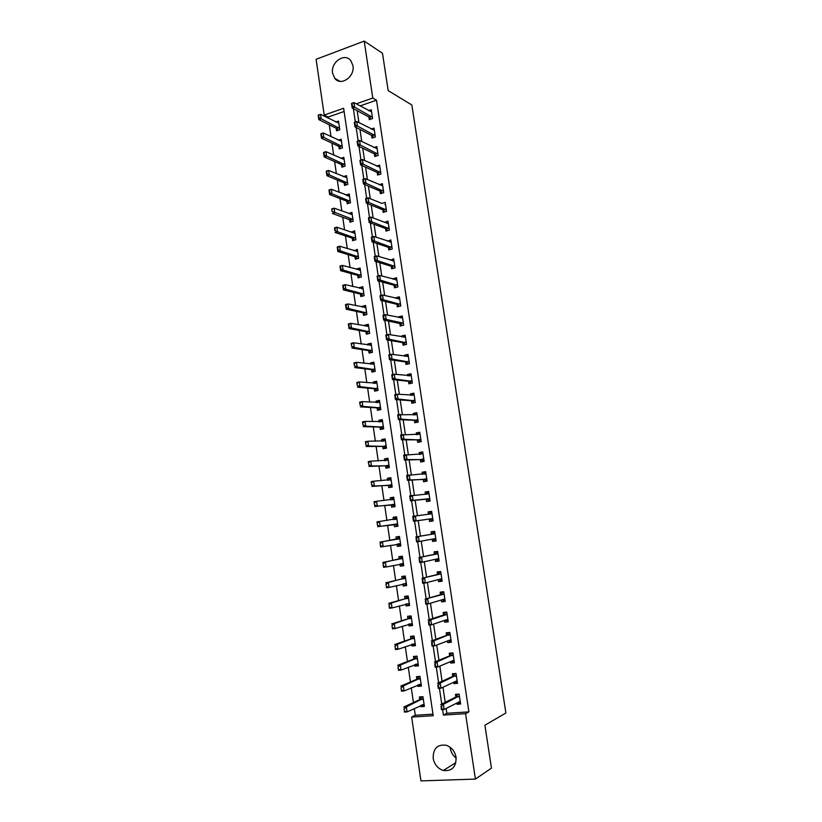 <?xml version="1.0" encoding="UTF-8"?>
<svg xmlns="http://www.w3.org/2000/svg" width="822" height="822" viewBox="0 0 822 822"><rect width="100%" height="100%" fill="white"/><g stroke="black" fill="none" stroke-linecap="round" stroke-linejoin="round"><path stroke-width="1.23" d="M352.946 65.719C355.094 76.785 340.709 86.639 334.76 78.337L332.602 73.23C330.444 62.195 344.942 52.218 350.922 60.787L352.946 65.719M456.159 758.059C452.932 755.613 450.97 752.346 450.271 748.246M456.066 757.309C456.21 767.029 451.956 771.416 443.294 770.481C437.797 768.591 434.427 764.532 433.184 758.305C433.091 748.38 437.499 744.054 446.418 745.307C451.648 747.301 454.864 751.298 456.066 757.309M364.208 41.1L382.477 53.245L388.179 90.626L411.832 104.98L505.89 712.993L484.908 725.23L491.453 768.149L475.414 779.081L420.946 780.9L411.668 717.051L433.204 715.705L343.637 108.257L324.207 115.059L316.11 59.297L364.208 41.1L372.787 98.044L356.234 103.839M414.288 708.472L415.285 715.274L411.668 717.051M344.12 111.484L328.142 117.063L328.317 118.276M329.273 124.821L330.999 136.678M331.944 143.151L333.691 155.163M334.616 161.554L336.393 173.719M337.308 180.039L339.106 192.338M340.01 198.585L341.829 211.038M342.723 217.203L344.562 229.811M345.446 235.893L347.305 248.655M348.179 254.666L350.059 267.582M350.922 273.5L352.833 286.57M353.686 292.416L355.607 305.64M356.45 311.404L358.402 324.782M359.224 330.465L361.197 344.007M362.009 349.607L364.012 363.303M364.814 368.811L366.828 382.672M367.619 388.107L369.664 402.122M370.445 407.476L372.51 421.655M373.27 426.916L375.366 441.26M376.116 446.438L378.233 460.947M378.973 466.033L381.11 480.716M381.84 485.71L384.008 500.557M384.717 505.468L386.905 520.48M387.604 525.299L389.813 540.434M390.522 545.305L392.721 560.409M393.45 565.413L395.639 580.466M396.389 585.603L398.578 600.605M399.348 605.865L401.526 620.826M402.307 626.22L404.475 641.129M405.287 646.657L407.445 661.515M408.277 667.176L410.435 681.983M411.277 687.778L413.425 702.533M328.142 117.063L324.207 115.059M415.285 715.274L432.978 714.154M420.638 705.43L420.823 706.694L424.388 706.458L422.95 696.676L419.395 696.933L419.785 699.563M417.648 684.983L417.853 686.38L421.398 686.113L419.97 676.372L416.435 676.66L416.805 679.249M414.668 664.618L414.894 666.139L418.429 665.841L417.001 656.141L413.476 656.459L413.846 659.018M411.699 644.335L411.945 645.989L415.47 645.65L414.052 635.992L410.527 636.341L410.897 638.869M408.75 624.134L409.007 625.912L412.521 625.552L411.103 615.925L407.599 616.305L407.969 618.802M405.801 604.016L406.078 605.917L409.582 605.526L408.174 595.94L404.681 596.351L405.041 598.817M402.872 583.98L403.16 586.004L406.654 585.572L405.256 576.027L401.773 576.479L402.122 578.914M399.944 564.026L400.263 566.173L403.736 565.711L402.348 556.206L398.876 556.679L399.225 559.083M397.036 544.154L397.375 546.414L400.838 545.921L399.451 536.458L395.988 536.961L396.338 539.335M394.149 524.374L394.488 526.738L397.94 526.214L396.564 516.781L393.111 517.315L393.45 519.617M391.272 504.77L391.621 507.133L395.063 506.588L393.687 497.197L390.255 497.762L390.563 499.91M388.416 485.237L388.765 487.621L392.197 487.035L390.82 477.674L387.398 478.27L387.696 480.295M385.569 465.776L385.919 468.17L389.34 467.564L387.974 458.244L384.562 458.861L384.83 460.752M382.733 446.397L383.083 448.802L386.494 448.165L385.128 438.876L381.727 439.534L381.983 441.28M379.908 427.091L380.267 429.505L383.658 428.848L382.302 419.6L378.911 420.278L379.148 421.892M377.093 407.866L377.452 410.291L380.833 409.603L379.487 400.386L376.106 401.095L376.322 402.585M374.287 388.714L374.647 391.149L378.028 390.429L376.682 381.254L373.311 381.994L373.507 383.35M371.503 369.633L371.863 372.089L375.222 371.339L373.887 362.194L370.527 362.964L370.701 364.187M368.718 350.634L369.078 353.09L372.428 352.309L371.102 343.206L367.753 344.007L367.907 345.096M365.944 331.708L366.314 334.174L369.653 333.372L368.328 324.3L364.989 325.122L365.122 326.087M363.19 312.853L363.55 315.329L366.889 314.497L365.564 305.465L362.235 306.308L362.358 307.151M360.437 294.071L360.807 296.557L364.125 295.694L362.81 286.703L359.491 287.577L359.594 288.286M357.704 275.36L358.073 277.857L361.382 276.973L360.067 268.013L356.758 268.907L356.84 269.503M354.981 256.721L355.34 259.238L358.639 258.314L357.334 249.385L354.107 250.782M352.258 238.154L352.628 240.682L355.916 239.736L354.611 230.838L351.374 232.143M349.555 219.669L349.925 222.197L353.203 221.221L351.898 212.364L348.662 213.566M346.853 201.246L347.233 203.784L350.501 202.787L349.206 193.961L345.949 195.071M344.171 182.895L344.541 185.443L347.798 184.416L346.514 175.631L343.288 176.658M341.5 164.606L341.87 167.174L345.117 166.126L343.832 157.362L340.76 158.369M338.828 146.398L339.209 148.967L342.445 147.898L341.161 139.165L338.232 140.161M336.177 128.253L336.558 130.832L339.784 129.732L338.51 121.05L335.695 122.016M446.13 708.482L446.849 713.27L468.9 711.883L376.507 100.192L360.026 105.935M357.159 110.662L358.937 122.622M359.954 129.414L361.752 141.528M362.749 148.237L364.578 160.516M365.564 167.133L367.413 179.576M368.39 186.111L370.26 198.708M371.225 205.161L373.126 217.922M374.072 224.283L375.993 237.219M376.928 243.487L378.88 256.587M379.795 262.763L381.768 276.028M382.682 282.121L384.675 295.56M385.569 301.561L387.594 315.165M388.477 321.073L390.522 334.852M391.395 340.657L393.471 354.611M394.324 360.334L396.42 374.462M397.262 380.083L399.389 394.385M400.211 399.913L402.369 414.391M403.17 419.826L405.359 434.489M406.15 439.821L408.359 454.658M409.14 459.899L411.37 474.911M412.141 480.058L414.401 495.255M415.151 500.3L417.442 515.682M418.172 520.624L420.484 536.119M421.224 541.123L423.525 556.597M424.296 561.745L426.587 577.157M427.378 582.438L429.659 597.799M430.471 603.225L432.742 618.524M433.574 624.104L435.845 639.341M436.698 645.064L438.958 660.241M439.832 666.118L442.082 681.233M442.976 687.254L445.216 702.307M456.765 703.087L456.94 704.279L460.618 704.033L459.128 694.097L455.46 694.354L455.861 697.035M453.652 682.301L453.847 683.627L457.515 683.349L456.025 673.454L452.367 673.752L452.758 676.393M450.538 661.597L450.764 663.066L454.412 662.758L452.932 652.904L449.285 653.233L449.675 655.843M447.456 640.985L447.692 642.588L451.329 642.249L449.86 632.437L446.223 632.796L446.613 635.375M444.373 620.446L444.63 622.203L448.257 621.822L446.788 612.051L443.171 612.441L443.551 614.99M441.301 599.998L441.589 601.889L445.205 601.478L443.736 591.748L440.13 592.169L440.51 594.676M438.249 579.644L438.558 581.657L442.154 581.216L440.695 571.526L437.099 571.978L437.479 574.455M435.208 559.361L435.537 561.518L439.123 561.046L437.674 551.387L434.088 551.87L434.458 554.316M432.177 539.16L432.526 541.451L436.102 540.948L434.653 531.331L431.088 531.844L431.447 534.259M429.166 519.072L429.526 521.467L433.091 520.932L431.653 511.356L428.098 511.901L428.447 514.233M426.176 499.149L426.546 501.564L430.101 500.999L428.663 491.453L425.118 492.039L425.436 494.217M423.207 479.318L423.566 481.743L427.111 481.147L425.683 471.643L422.148 472.26L422.446 474.284M420.248 459.56L420.607 461.995L424.142 461.368L422.714 451.905L419.189 452.552L419.477 454.422M417.288 439.883L417.658 442.339L421.183 441.671L419.765 432.249L416.251 432.927L416.507 434.653M414.35 420.289L414.72 422.744L418.234 422.056L416.816 412.675L413.322 413.374L413.558 414.956M411.421 400.766L411.801 403.242L415.295 402.523L413.887 393.173L410.394 393.902L410.61 395.341M408.513 381.326L408.883 383.812L412.367 383.062L410.969 373.753L407.486 374.513L407.681 375.808M405.606 361.957L405.986 364.454L409.448 363.684L408.061 354.405L404.588 355.196L404.763 356.347M402.718 342.671L403.088 345.178L406.551 344.377L405.164 335.14L401.711 335.951L401.855 336.969M399.831 323.457L400.211 325.985L403.664 325.142L402.277 315.946L398.834 316.789L398.968 317.662M396.964 304.315L397.345 306.853L400.776 305.99L399.4 296.824L395.968 297.698L396.081 298.437M394.108 285.255L394.488 287.803L397.91 286.919L396.543 277.785L393.122 278.689L393.204 279.285M391.251 266.277L391.642 268.835L395.053 267.91L393.687 258.817L390.347 260.204M388.416 247.36L388.806 249.929L392.207 248.984L390.851 239.932L387.501 241.206M385.6 228.526L385.98 231.105L389.371 230.129L388.015 221.108L384.655 222.279M382.785 209.764L383.175 212.353L386.556 211.357L385.199 202.366L381.829 203.435M379.98 191.074L380.37 193.673L383.74 192.646L382.394 183.696L379.127 184.703M377.185 172.456L377.575 175.065L380.935 174.017L379.6 165.099L376.497 166.085M374.4 153.909L374.801 156.54L378.151 155.45L376.815 146.573L373.856 147.539M371.636 135.435L372.027 138.075L375.366 136.966L374.041 128.119L371.205 129.064M368.873 117.032L369.273 119.683L372.602 118.543L371.277 109.737L368.564 110.672M376.507 100.192L372.787 98.044M468.9 711.883L465.56 713.671L475.414 779.081M442.585 709.602L443.397 715.058L465.56 713.671M353.357 108.596L355.34 121.954M356.162 127.461L358.156 140.911M358.967 146.398L360.981 159.951M361.793 165.417L363.817 179.062M364.629 184.498L366.674 198.256M367.475 203.671L369.53 217.532M370.332 222.906L372.407 236.88M373.198 242.233L375.284 256.3M376.075 261.632L378.182 275.812M378.973 281.103L381.089 295.396M381.87 300.657L384.008 315.052M384.788 320.292L386.946 334.801M387.717 340.01L389.885 354.621M390.656 359.81L392.844 374.524M393.604 379.682L395.803 394.519M396.564 399.636L398.783 414.586M399.543 419.682L401.783 434.735M402.533 439.801L404.784 454.977M405.534 460.012L407.804 475.291M408.544 480.295L410.825 495.697M411.565 500.67L413.867 516.185M414.607 521.127L416.918 536.725M417.658 541.708L419.98 557.337M420.73 562.392L423.053 578.03M423.813 583.158L426.135 598.806M426.906 604.006L429.238 619.675M430.019 624.946L432.341 640.626M433.143 645.979L435.475 661.669M436.277 667.094L438.609 682.805M439.421 688.302L441.753 704.022M446.849 713.27L443.397 715.058M460.392 702.512L456.94 704.279M424.183 705.081L420.823 706.694M348.949 196.17L345.939 194.968M351.826 214.532L348.631 213.35M354.672 232.945L351.333 231.804M357.457 251.388L354.035 250.32M360.262 269.914L356.758 268.907M363.067 288.491L359.491 287.577M365.8 307.12L362.235 306.308M368.544 325.82L364.989 325.122M371.297 344.593L367.753 344.007M374.061 363.437L370.527 362.964M376.836 382.353L373.311 381.994M379.63 401.342L376.106 401.095M382.425 420.412L378.911 420.278M385.23 439.554L381.727 439.534M388.046 458.768L384.562 458.861M390.882 478.065L387.398 478.27M393.717 497.433L390.255 497.762M396.574 516.874L393.111 517.315M400.817 545.787L397.375 546.414M403.694 565.423L400.263 566.173M406.592 585.141L403.16 586.004M409.49 604.93L406.078 605.917M412.408 624.802L409.007 625.912M415.336 644.746L411.945 645.989M418.275 664.782L414.894 666.139M421.224 684.89L417.853 686.38M457.309 682.013L453.847 683.627M454.237 661.597L450.764 663.066M451.186 641.252L447.692 642.588M448.134 621L444.63 622.203M445.103 600.831L441.589 601.889M442.082 580.743L438.558 581.657M439.071 560.727L435.537 561.518M436.081 540.794L432.526 541.451M431.663 511.448L428.098 511.901M428.704 491.72L425.118 492.039M425.745 472.064L422.148 472.26M422.806 452.49L419.189 452.552M419.867 432.988L416.251 432.927M416.949 413.569L413.322 413.374M414.041 394.221L410.394 393.902M411.144 374.955L407.486 374.513M408.267 355.762L404.588 355.196M405.39 336.65L401.711 335.951M400.961 318.001L402.523 317.621L398.834 316.789M399.543 298.612L395.968 297.698M396.584 279.675L393.122 278.689M393.646 260.821L390.275 259.752M390.738 242.028L387.45 240.887M387.85 223.317L384.634 222.094M386.34 209.959L368.78 202.448L366.293 203.198L365.615 198.585L368.092 197.825L381.829 203.383M460.371 702.378L458.676 702.327M457.566 694.2L456.005 696.964L440.674 704.557L443.377 704.372L459.385 695.813M459.128 694.138L457.464 694.251L457.525 694.867M441.887 708.759L441.506 706.201L441.435 708.79L444.137 709.499L441.435 709.674L441.054 706.232M460.299 701.896L459.395 701.752L444.137 709.499L443.377 704.372L441.506 706.201M441.435 709.674L441.435 708.79M421.614 696.779L422.96 696.717M422.21 704.68L424.152 704.834M421.583 697.344L419.898 699.501L403.756 707.054L406.376 706.869L407.106 711.914L424.08 704.341M404.856 711.194L407.106 711.914L404.486 712.078L404.044 708.698M423.207 698.412L406.376 706.869L404.486 708.667M404.414 711.215L404.486 712.078M457.279 681.798L455.583 681.736M454.751 673.557L452.912 676.331L437.52 683.298L440.212 683.082L456.282 675.191M456.046 673.588L454.381 673.721L454.443 674.307M438.722 687.428L438.342 684.87L438.27 687.459L440.972 688.189L438.27 688.394L437.89 684.911M457.196 681.243L456.292 681.068L440.972 688.189L440.212 683.082L438.342 684.87M438.27 688.394L438.27 687.459M454.196 661.299L452.511 661.237M452.038 652.987L451.391 653.798M452.963 653.13L451.309 653.274L449.829 655.781L434.376 662.121L437.057 661.885L453.199 654.651M435.568 666.18L435.187 663.642L435.115 666.221L437.818 666.971L435.126 667.197L434.746 663.683M454.104 660.683L453.189 660.477L437.818 666.971L437.057 661.885L435.187 663.642M452.542 661.443L451.874 661.032M435.126 667.197L435.115 666.221M451.124 640.893L448.627 640.533M449.459 632.467L448.329 633.413M449.901 632.745L448.257 632.909L446.757 635.314L431.252 641.037L433.924 640.78L450.117 634.204M432.434 645.034L432.053 642.496L431.982 645.075L434.674 645.835L432.002 646.082L431.601 642.537M451.021 640.204L450.117 639.968L434.674 645.835L433.924 640.78L432.053 642.496M432.002 646.082L431.982 645.075M418.932 676.455L419.991 676.506M419.076 684.356L421.172 684.582M418.614 677.112L416.929 679.198L400.735 686.134L403.345 685.928L404.064 690.953L421.1 684.027M401.814 690.203L404.064 690.953L401.455 691.148L401.013 687.726M420.227 678.119L403.345 685.928L401.455 687.695M401.383 690.233L401.455 691.148M416.353 656.203L417.042 656.367M415.942 664.114L418.213 664.412M415.665 656.963L413.969 658.977L397.725 665.296L400.314 665.07L401.044 670.074L418.131 663.786M398.793 669.303L401.044 670.074L398.444 670.29L397.992 666.837M417.268 657.908L400.314 665.07L398.423 666.806M398.351 669.344L398.444 670.29M413.928 636.002L412.654 636.444L414.093 636.3M412.829 643.934L415.274 644.314M412.726 636.896L411.021 638.828L394.714 644.551L397.314 644.304L398.033 649.277L415.172 643.626M395.783 648.496L398.033 649.277L395.433 649.524L394.981 646.041M414.309 637.769L397.314 644.304L395.423 646M395.351 648.537L395.433 649.524M448.072 620.559L446.387 620.476M446.798 612.113L445.277 613.099M446.849 612.452L445.205 612.637L443.695 614.938L428.128 620.035L430.8 619.757L446.305 614.661L447.055 613.829M429.3 623.96L428.93 621.442L428.858 624.011L431.55 624.792L428.879 625.069L428.488 621.494M447.959 619.819L447.045 619.541L431.55 624.792L430.8 619.757L428.93 621.442M446.428 620.733L445.39 620.107M428.879 625.069L428.858 624.011M411.123 616.048L409.726 616.479L411.164 616.325M409.716 623.826L412.336 624.309M409.788 616.901L408.082 618.771L391.734 623.898L394.313 623.621L395.033 628.573L412.223 623.549M392.782 627.772L395.033 628.573L392.443 628.84L391.991 625.337M411.37 617.723L394.313 623.621L392.423 625.285M392.351 627.813L392.443 628.84M445.031 600.317L443.346 600.224M443.777 591.984L442.246 592.878M443.818 592.241L442.174 592.436L440.654 594.635L425.036 599.125L443.253 594.337L444.014 593.546M426.186 602.988L425.817 600.471L425.745 603.04L428.437 603.831L425.775 604.139L425.375 600.522M444.908 599.505L443.983 599.207L428.437 603.831L427.687 598.817L425.817 600.471M443.387 600.502L442.164 599.741M425.775 604.139L425.745 603.04M442 580.147L440.315 580.055M440.756 571.927L439.215 572.739M440.787 572.112L439.154 572.317L437.623 574.424L421.943 578.308L440.212 574.095L440.972 573.345M437.818 574.301L440.407 573.972L437.818 574.29M423.094 582.099L422.714 579.592L422.652 582.151L425.334 582.962L422.683 583.291L422.272 579.654M441.866 579.274L440.941 578.945L425.334 582.962L424.594 577.969L422.714 579.592M440.366 580.353L438.958 579.459M422.683 583.291L422.652 582.151M438.979 560.07L437.304 559.967M437.756 551.952L436.205 552.682M437.777 552.055L436.143 552.281L434.602 554.285L418.871 557.573L437.181 553.936L437.951 553.216M420.001 561.292L419.631 558.806L419.559 561.354L422.241 562.186L419.6 562.536L419.189 558.868M438.835 559.124L437.91 558.765L422.241 562.186L421.501 557.213L419.631 558.806M437.345 560.285L435.752 559.237M419.6 562.536L419.559 561.354M435.968 540.064L434.345 540.301L432.567 539.088M434.766 532.05L433.153 532.327L431.591 534.238L415.798 536.92L434.17 533.858L434.93 533.18M434.766 532.091L433.184 532.728M416.929 540.578L416.559 538.102L416.487 540.64L419.169 541.493L416.538 541.862L416.117 538.163M435.824 539.068L434.889 538.677L419.169 541.493L418.429 536.54L416.559 538.102M416.538 541.862L416.487 540.64M432.978 520.141L431.355 520.388L432.978 520.151M431.776 512.198L430.214 512.794M431.303 520.028L429.32 519.052L413.487 521.282L412.757 516.36L431.17 513.873L431.93 513.216M431.365 513.771L428.796 514.161L430.163 512.445M413.867 519.956L413.497 517.48L413.425 520.018L416.107 520.881L413.487 521.282L413.425 520.018M432.814 519.083L431.889 518.661L416.107 520.881L415.377 515.949L413.497 517.48M412.757 516.36L413.065 517.552M408.215 596.217L406.818 596.597L408.246 596.423M406.623 603.79L409.407 604.376M406.869 596.998L405.154 598.786L388.755 603.317L391.323 603.019L392.043 607.961L409.294 603.553M389.792 607.129L392.043 607.961L389.464 608.249L389.012 604.704M408.442 597.748L391.323 603.019L389.433 604.653M389.361 607.181L389.464 608.249M405.318 576.458L403.91 576.787L405.338 576.602M403.53 583.815L406.5 584.524M403.972 577.167L402.246 578.883L385.795 582.829L388.354 582.51L389.063 587.422L406.366 583.641M386.823 586.569L389.063 587.422L386.504 587.74L386.032 584.165M405.523 577.856L388.354 582.51L386.463 584.113M386.391 586.631L386.504 587.74M402.431 556.782L401.023 557.059L402.441 556.864M400.458 563.923L402.174 564.94L403.602 564.755M401.074 557.419L399.338 559.063L382.836 562.423L385.395 562.073L386.104 566.975L403.458 563.8M383.853 566.101L386.104 566.975L383.545 567.314L383.073 563.707M402.616 558.035L385.395 562.073L383.504 563.656M383.432 566.163L383.545 567.314M399.554 537.177L398.146 537.413L399.554 537.208M397.396 544.092L399.297 545.263L400.704 545.058M398.187 537.742L396.451 539.314L379.898 542.099L382.446 541.729L383.155 546.609L400.561 544.051M380.905 545.716L383.155 546.609L380.607 546.969L380.134 543.332M399.718 538.307L382.446 541.729L380.555 543.28M380.483 545.777L380.607 546.969M395.32 518.148L396.687 517.624M377.545 525.474L376.969 521.857L379.507 521.467L380.216 526.327L377.678 526.707L394.262 524.364L396.368 525.33M377.966 525.412L380.216 526.327L397.673 524.364M396.831 518.651L379.507 521.467L377.617 522.987M395.269 517.839L393.789 519.545L396.266 519.165M377.195 523.049L376.969 521.857M429.988 500.3L428.375 500.567L430.009 500.393M428.807 492.388L427.193 492.655L425.94 494.166M428.324 500.177L426.33 499.139L410.445 500.783L409.716 495.882L428.17 493.96L428.94 493.334M410.815 499.406L410.014 497.022L410.384 499.478L413.055 500.362L410.445 500.783L410.384 499.478M429.824 499.18L428.889 498.728L413.055 500.362L412.325 495.45L410.455 496.95M409.716 495.882L410.014 497.022M392.454 498.635L393.82 498.111M394.971 505.972L393.553 506.126L394.961 505.91M374.627 505.263L374.061 501.708L376.589 501.286L377.288 506.126L374.75 506.537L391.395 504.749L393.502 505.787M375.048 505.191L377.288 506.126L394.796 504.77M393.964 499.067L376.589 501.286L374.698 502.776M392.413 498.338L391.025 499.868M374.267 502.838L374.061 501.708M427.019 480.541L425.416 480.819L427.05 480.695M425.837 472.66L424.275 473.236M425.354 480.408L423.361 479.308L407.414 480.367L406.685 475.486L425.971 473.534M423.114 474.243L424.234 472.938M407.784 478.949L407.414 476.503L407.342 479.021L410.024 479.925L407.414 480.367L407.342 479.021M426.844 479.349L410.024 479.925L409.294 475.034L407.414 476.503M406.685 475.486L406.982 476.575M389.607 479.195L390.974 478.681M392.125 486.573L390.707 486.686L392.115 486.439M371.708 485.124L371.154 481.63L373.671 481.189L374.37 486.008L371.852 486.439L388.539 485.227L390.656 486.316M372.13 485.052L374.37 486.008L391.93 485.247M391.097 479.565L373.671 481.189L371.78 482.648M389.566 478.918L388.323 480.254M371.359 482.72L371.154 481.63M424.06 460.865L422.457 461.142L424.101 461.091M422.878 453.004L421.326 453.58M422.395 460.721L420.391 459.56L404.393 460.043L403.674 455.172L423.001 453.816M420.309 454.412L421.285 453.302M404.763 458.573L404.393 456.138L404.321 458.655L406.993 459.57L404.393 460.043L404.321 458.655M423.875 459.611L406.993 459.57L406.274 454.7L404.393 456.138M403.674 455.172L403.962 456.22M386.772 459.827L388.128 459.323M389.289 467.245L387.871 467.307L389.268 467.06M368.811 465.077L368.256 461.635L370.773 461.173L371.472 465.971L368.955 466.423L385.693 465.776L387.809 466.927M369.232 465.005L371.472 465.971L389.083 465.797M388.251 460.145L370.773 461.173L368.883 462.601M386.73 459.58L385.621 460.721M368.462 462.673L368.256 461.635M421.111 441.26L419.518 441.558L421.162 441.558M419.939 433.43L418.388 433.995M419.446 441.106L417.442 439.883L401.393 439.791L400.674 434.951L420.052 434.18M417.514 434.663L418.347 433.739M401.753 438.29L401.383 435.855L401.311 438.373L403.982 439.308L401.393 439.791L401.311 438.373M420.915 439.945L403.982 439.308L403.263 434.458L401.383 435.855M400.674 434.951L400.951 435.937M383.946 440.541L385.302 440.047M386.474 448L385.035 448.011L386.432 447.754M365.924 445.103L365.379 441.722L367.886 441.239L368.575 446.017L366.067 446.49L382.857 446.397L384.984 447.61M366.335 445.031L368.575 446.017L386.237 446.428M385.415 440.798L367.886 441.239L365.995 442.637M383.915 440.315L382.939 441.28M365.574 442.719L365.379 441.722M418.182 421.727L416.59 422.046L418.038 422.097M417.011 413.939L415.449 414.493M416.518 421.573L414.504 420.289L398.403 419.631L397.684 414.802L417.114 414.617M414.73 415.018L415.418 414.257M398.752 418.079L397.961 415.747L398.321 418.172L400.982 419.117L398.403 419.631L398.321 418.172M417.977 420.361L400.982 419.117L400.263 414.288L398.393 415.665M397.684 414.802L397.961 415.747M381.131 421.326L382.487 420.843M383.658 428.827L382.22 428.786L383.617 428.519M363.047 425.221L362.512 421.892L365.009 421.388L365.698 426.145L363.201 426.639L380.031 427.101L382.158 428.365M363.458 425.138L365.698 426.145L383.412 427.132M382.59 421.522L365.009 421.388L363.118 422.755M381.1 421.121L380.257 421.933M362.697 422.837L362.512 421.892M415.254 402.277L414.565 402.667M414.093 394.519L412.541 395.063M413.6 402.112L411.575 400.776L395.423 399.554L394.714 394.745L397.283 394.2L414.185 395.125M411.956 395.454L412.51 394.858M395.762 397.961L394.981 395.639L395.331 398.053L397.992 399.019L395.423 399.554L395.331 398.053M415.038 400.848L397.992 399.019L397.283 394.2L395.403 395.557M394.714 394.745L394.981 395.639M378.326 402.194L379.682 401.722M380.36 409.695L379.415 409.644L380.802 409.356M360.18 405.41L359.656 402.143L362.142 401.619L362.831 406.356L360.344 406.869L377.216 407.876L379.353 409.202M360.591 405.318L362.831 406.356L380.586 407.918M379.774 402.328L362.142 401.619L360.252 402.944M378.295 402.009L377.596 402.667M359.831 403.037L359.656 402.143M412.346 382.908L411.257 383.299M411.185 375.181L409.192 375.983M410.681 382.733L408.668 381.336L392.454 379.558L391.745 374.77L394.303 374.205L411.267 375.716M392.793 377.925L392.002 375.613L392.361 378.017L395.022 378.993L392.454 379.558L392.361 378.017M412.12 381.418L395.022 378.993L394.303 374.205L392.433 375.52M391.745 374.77L392.002 375.613M409.438 363.612L408.051 363.992M408.287 355.916L406.736 356.44M407.784 363.437L405.76 361.978L389.505 359.635L388.796 354.868L391.344 354.282L408.359 356.388M389.823 357.96L389.042 355.669L389.402 358.063L392.053 359.06L389.505 359.635L389.402 358.063M409.212 362.07L392.053 359.06L391.344 354.282L389.474 355.577M388.796 354.868L389.042 355.669M405.4 336.732L403.849 337.236M404.897 344.213L402.872 342.692L386.566 339.805L385.857 335.057L388.395 334.451L405.462 337.133M386.874 338.089L386.104 335.808L386.453 338.191L389.104 339.198L386.566 339.805L386.453 338.191M406.315 342.795L389.104 339.198L388.395 334.451L386.525 335.705M385.857 335.057L386.104 335.808M403.427 323.591L402.698 323.005L400.222 323.611L402.092 325.522M402.698 323.005L386.165 319.429L383.627 320.056L382.929 315.319L385.467 314.692L402.575 317.96M383.936 318.289L383.586 315.925L383.514 318.402L386.165 319.429L385.467 314.692L383.586 315.925M400.222 323.611L383.627 320.056L383.514 318.402M382.929 315.319L383.165 316.028M399.667 298.581L398.167 298.961M400.55 304.469L383.237 299.732L380.709 300.379L380.011 295.673L382.538 295.016L399.708 298.859M381.018 298.581L380.668 296.218L380.596 298.684L383.237 299.732L382.538 295.016L380.668 296.218M399.338 306.359L397.118 304.356L380.709 300.379L380.596 298.684M380.011 295.673L380.247 296.331M396.81 279.614L395.546 279.953M397.684 285.419L380.329 280.117L377.801 280.785L377.113 276.089L379.63 275.421L396.851 279.829M378.099 278.946L377.75 276.593L377.678 279.059L380.329 280.117L379.63 275.421L377.75 276.593M396.481 287.289L394.262 285.306L377.801 280.785L377.678 279.059M377.113 276.089L377.329 276.706M393.974 260.728L392.906 261.016M394.837 266.441L377.421 260.584L374.914 261.273L374.216 256.598L376.723 255.909L393.995 260.872M375.202 259.392L374.853 257.05L374.781 259.505L377.421 260.584L376.723 255.909L374.853 257.05M393.625 268.301L391.416 266.318L374.914 261.273L374.781 259.505M374.216 256.598L374.431 257.163M391.149 241.915L390.255 242.161M391.991 247.545L374.534 241.123L372.027 241.832L371.339 237.178L373.835 236.469L391.159 241.997M372.304 239.911L371.965 237.579L371.893 240.034L374.534 241.123L373.835 236.469L371.965 237.579M390.769 249.385L388.58 247.412L372.027 241.832L371.893 240.034M371.339 237.178L371.544 237.702M389.166 228.711L371.647 221.745L369.16 222.474L368.472 217.84L370.958 217.111L387.594 223.389M369.427 220.522L369.088 218.2L369.016 220.635L371.647 221.745L370.958 217.111L369.088 218.2M387.912 230.55L385.754 228.578L369.16 222.474L369.016 220.635M375.531 383.134L376.887 382.662M377.134 390.614L378.007 390.275M357.323 385.682L356.81 382.466L359.286 381.922L359.974 386.638L357.488 387.183L374.411 388.724L376.558 390.111M357.734 385.59L359.974 386.638L377.781 388.775M376.969 383.206L359.286 381.922L357.395 383.227M375.51 382.97L374.945 383.494M356.984 383.319L356.81 382.466M372.746 364.146L374.102 363.684M374.031 371.595L375.212 371.267M354.477 366.026L353.974 362.872L356.44 362.307L357.128 367.002L354.652 367.568L371.616 369.653L373.763 371.102M354.899 365.934L357.128 367.002L374.986 369.705M374.174 364.167L356.44 362.307L354.549 363.581M354.138 363.673L353.974 362.872M369.972 345.23L371.328 344.778M351.652 346.463L351.148 343.36L353.614 342.774L354.292 347.449L351.826 348.035L368.842 350.655L370.989 352.155M352.063 346.36L354.292 347.449L372.202 350.706M371.39 345.189L353.614 342.774L351.724 344.017M351.313 344.12L351.148 343.36M367.218 326.385L368.564 325.954M349.237 326.868L348.908 324.536L348.836 326.971L351.467 327.978L349.011 328.584L348.343 323.919L350.799 323.313L351.467 327.978L369.417 331.79M348.836 326.971L349.011 328.584L366.067 331.728L368.369 333.681M368.616 326.293L350.799 323.313L348.908 324.536M348.497 324.639L348.343 323.919M364.454 307.541L365.811 307.192M346.432 307.449L346.093 305.126L346.021 307.551L348.662 308.579L346.216 309.206L345.538 304.561L347.983 303.935L348.662 308.579L366.653 312.946M346.021 307.551L346.216 309.206L363.314 312.874L365.626 314.816M365.852 307.469L347.983 303.935L346.093 305.126M345.682 305.229L345.538 304.561M361.783 288.841L363.067 288.501M343.637 288.111L343.298 285.799L343.226 288.224L345.857 289.252L343.421 289.899L342.753 285.285L345.189 284.628L345.857 289.252L363.899 294.173M343.226 288.224L343.421 289.899L360.56 294.101L362.872 296.023M363.098 288.717L345.189 284.628L343.298 285.799M342.887 285.902L342.753 285.285M359.255 270.181L360.344 269.893M340.842 268.845L340.514 266.544L340.442 268.958L343.072 270.017L340.637 270.674L339.969 266.081L342.404 265.403L343.072 270.017L361.156 275.473M340.442 268.958L340.637 270.674L357.827 275.391L360.118 277.312M360.365 270.037L342.404 265.403L340.514 266.544M340.103 266.657L339.969 266.081M356.717 251.604L357.621 251.347M338.068 249.662L337.739 247.371L337.667 249.775L340.298 250.844L337.873 251.532L337.205 246.949L339.63 246.251L340.298 250.844L358.423 256.844M337.667 249.775L337.873 251.532L355.094 256.762L357.365 258.673M357.632 251.429L339.63 246.251L337.739 247.371M337.339 247.484L337.205 246.949M354.179 233.088L336.866 227.18L337.523 231.753L355.7 238.288M335.304 230.55L334.975 228.269L334.903 230.674L337.523 231.753L335.109 232.462L352.381 238.195L354.559 240.045M334.903 230.674L334.451 227.9L336.866 227.18L334.975 228.269M384.912 204.627L385.518 204.462M366.561 201.195L366.222 198.883L366.15 201.328L368.78 202.448L368.092 197.825L366.222 198.883M385.066 211.799L382.939 209.826L366.293 203.198L366.15 201.328M351.857 221.621L349.915 219.864L352.278 219.166L352.998 219.803M332.15 211.644L331.708 208.922L334.112 208.182L334.77 212.734L332.365 213.463L349.915 219.864M332.55 211.521L352.278 219.166M352.206 214.429L334.112 208.182L332.222 209.24M382.209 193.098L380.134 191.136L363.447 183.994L362.769 179.401L365.235 178.621L382.713 185.803M363.704 181.96L363.365 179.658L363.293 182.083L365.924 183.224L363.447 183.994L363.293 182.083M383.535 191.279L365.924 183.224L365.235 178.621L363.365 179.658M329.807 192.564L329.478 190.293L329.406 192.687L332.026 193.797L329.622 194.547L328.975 190.016L331.369 189.266L332.026 193.797L350.295 201.39M329.406 192.687L329.622 194.547L346.976 201.287L349.134 203.198M349.504 196.037L331.369 189.266L329.478 190.293M380.74 172.682L363.077 164.081L360.611 164.873L359.933 160.29L362.399 159.499L379.918 167.215M360.858 162.797L360.519 160.495L360.447 162.931L363.077 164.081L362.399 159.499L360.519 160.495M379.384 174.5L377.349 172.528L360.611 164.873L360.447 162.931M327.074 173.678L326.745 171.418L326.673 173.812L329.293 174.932L326.899 175.703L326.252 171.192L328.636 170.411L329.293 174.932L347.603 183.049M326.673 173.812L326.899 175.703L344.295 182.946L346.401 184.858M346.822 177.716L328.636 170.411L326.745 171.418M377.956 154.146L360.242 145.011L357.786 145.823L357.108 141.261L359.563 140.439L377.134 148.71M358.032 143.706L357.693 141.425L357.621 143.84L360.242 145.011L359.563 140.439L357.693 141.425M376.558 155.964L374.565 153.981L357.786 145.823L357.621 143.84M324.351 154.875L324.032 152.615L323.96 154.998L326.57 156.139L324.187 156.93L323.539 152.43L325.913 151.638L326.57 156.139L344.921 164.77M323.96 154.998L324.187 156.93L341.623 164.667L343.678 166.589M344.141 159.468L325.913 151.638L324.032 152.615M375.171 135.681L357.426 126.013L354.97 126.845L354.292 122.303L356.748 121.471L374.359 130.266M355.207 124.697L354.868 122.416L354.796 124.831L357.426 126.013L356.748 121.471L354.868 122.416M373.753 137.5L371.791 135.517L354.97 126.845L354.796 124.831M321.638 136.133L321.32 133.894L321.248 136.267L323.858 137.418L321.484 138.23L320.837 133.75L323.21 132.938L323.858 137.418L342.25 146.573M321.248 136.267L321.484 138.23L338.952 146.46L340.976 148.381M341.469 141.281L323.21 132.938L321.32 133.894M372.407 117.289L354.611 107.096L352.165 107.949L351.497 103.428L353.933 102.565L371.595 111.895M352.402 105.761L352.063 103.49L351.991 105.904L354.611 107.096L353.933 102.565L352.063 103.49M370.958 119.108L369.037 117.114L352.165 107.949L351.991 105.904M318.946 117.474L318.617 115.244L318.546 117.618L321.155 118.779L318.792 119.601L318.145 115.142L320.508 114.32L321.155 118.779L339.589 128.438M318.546 117.618L318.792 119.601L336.301 128.314L338.284 130.246M338.818 123.166L320.508 114.32L318.617 115.244M458.84 696.594L456.2 696.789M458.645 696.779L456.005 696.964M419.898 699.501L422.457 699.327M420.104 699.327L422.662 699.152M455.737 675.951L453.097 676.157M455.542 676.126L452.912 676.331M452.645 655.391L450.024 655.617M452.449 655.545L449.829 655.781M449.572 634.903L446.952 635.159M449.377 635.057L446.757 635.314M416.929 679.198L419.477 678.993M417.134 679.034L419.682 678.828M413.969 658.977L416.507 658.751M414.175 658.812L416.713 658.586M411.021 638.828L413.548 638.581M413.723 638.468L411.185 638.715L413.754 638.427M446.5 614.507L443.901 614.794L446.48 614.537M446.305 614.661L443.695 614.938M408.082 618.771L410.61 618.493M408.287 618.627L410.815 618.35M443.448 594.193L440.849 594.501L443.438 594.214M443.253 594.337L440.654 594.635M440.212 574.095L437.623 574.424M441.167 578.965L440.571 579.037M437.386 553.822L434.807 554.172M437.181 553.936L434.602 554.285M438.136 558.796L437.212 558.919M434.365 533.755L431.797 534.125M434.17 533.858L431.591 534.238M435.115 538.708L433.019 539.006M431.889 518.661L429.32 519.052M432.105 518.703L429.536 519.093M405.154 598.786L407.671 598.488M405.359 598.652L407.876 598.354L405.349 598.663M405.061 583.435L405.678 583.363M402.246 578.883L404.753 578.565M402.451 578.75L404.958 578.441L402.451 578.76M401.804 563.635L402.77 563.502M399.338 559.063L401.845 558.724M399.554 558.939L402.05 558.6M397.684 544.041L399.872 543.722M396.451 539.314L398.947 538.955M396.666 539.201L399.153 538.842M394.498 524.405L396.985 524.025M394.262 524.364L396.749 523.984M428.375 493.858L427.265 494.043M428.889 498.728L426.33 499.139M429.115 498.779L426.556 499.19M391.632 504.8L394.108 504.4M391.395 504.749L393.872 504.359M392.238 499.745L393.399 499.56M425.395 474.037L424.738 474.15M425.909 478.877L423.361 479.308M426.135 478.938L423.577 479.37M388.765 485.278L391.241 484.857M388.539 485.227L391.005 484.805M389.844 480.151L390.532 480.038M422.94 459.097L420.391 459.56M423.166 459.169L420.617 459.621M385.919 465.838L388.385 465.396M385.693 465.776L388.148 465.334M419.98 439.41L417.442 439.883M420.206 439.482L417.668 439.965M383.083 446.469L385.539 446.007M382.857 446.397L385.302 445.935M417.031 419.795L414.504 420.289M417.257 419.878L414.73 420.371M380.267 427.173L382.713 426.69M380.031 427.101L382.477 426.618M414.093 400.252L411.575 400.776M414.319 400.345L411.801 400.869M377.452 407.959L379.887 407.455M377.216 407.876L379.651 407.373M411.175 380.802L408.668 381.336M411.401 380.894L408.894 381.439M408.257 361.413L405.76 361.978M408.483 361.526L405.986 362.081M405.359 342.116L402.872 342.692M405.585 342.219L403.099 342.805M402.472 322.882L399.985 323.488M399.595 303.729L397.118 304.356M399.821 303.863L397.345 304.479M396.728 284.659L394.262 285.306M396.954 284.792L394.488 285.429M393.872 265.66L391.416 266.318M394.098 265.794L391.642 266.462M391.025 246.734L388.58 247.412M391.262 246.877L388.806 247.556M388.2 227.879L385.754 228.578M388.426 228.033L385.98 228.732M374.647 388.816L377.082 388.292M374.411 388.724L376.846 388.2M371.863 369.756L374.277 369.212M371.616 369.653L374.041 369.109M369.078 350.758L371.493 350.193M368.842 350.655L371.256 350.09M366.304 331.841L368.718 331.256M366.067 331.728L368.472 331.143M363.55 312.997L365.944 312.391M363.314 312.874L365.708 312.268M360.807 294.225L363.19 293.598M360.56 294.101L362.954 293.475M358.063 275.524L360.447 274.887M357.827 275.391L360.211 274.753M355.34 256.896L357.714 256.238M355.094 256.762L357.478 256.094M352.617 238.349L354.991 237.661M352.381 238.195L354.744 237.517M385.374 209.096L382.939 209.826M385.61 209.261L383.175 209.98M349.679 219.71L352.032 219.012M382.559 190.396L380.134 191.136M382.795 190.56L380.37 191.3M347.223 201.452L349.576 200.732M346.976 201.287L349.329 200.568M379.764 171.757L377.349 172.528M380 171.932L377.575 172.692M344.541 183.111L346.884 182.371M344.295 182.946L346.637 182.207M376.979 153.2L374.565 153.981M377.206 153.385L374.801 154.166M341.86 164.842L344.202 164.081M341.623 164.667L343.956 163.907M374.195 134.716L371.791 135.517M374.431 134.9L372.027 135.702M339.198 146.635L341.531 145.864M338.952 146.46L341.284 145.679M371.431 116.303L369.037 117.114M371.667 116.488L369.273 117.31M336.547 128.499L338.87 127.708M336.301 128.314L338.623 127.523M334.76 78.337L339.948 81.327M443.294 770.481L455.871 762.641M458.779 696.676L456.128 696.871M420.032 699.409L422.59 699.224M455.686 676.013L453.045 676.229M452.603 655.442L449.973 655.668M449.531 634.944L446.921 635.201M417.073 679.095L419.621 678.89M414.124 658.864L416.672 658.638M408.267 618.647L410.795 618.38"/></g></svg>
